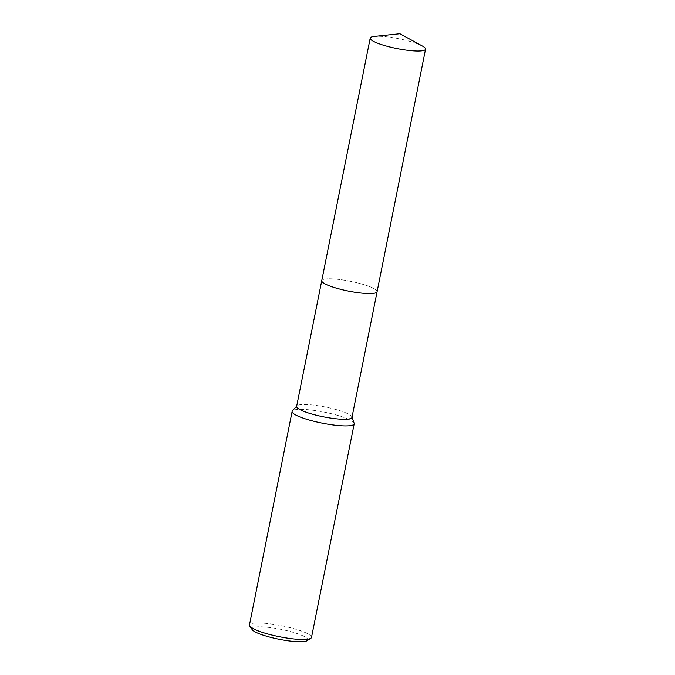 <?xml version="1.0" encoding="UTF-8"?>
<svg xmlns="http://www.w3.org/2000/svg" width="675" height="675" viewBox="0 0 675 675"><rect width="100%" height="100%" fill="white"/><g stroke="black" fill="none" stroke-linecap="round" stroke-linejoin="round"><path stroke-width="0.51" stroke-dasharray="3.38 2.53" d="M376.287 292.604A28.215 4.995 11.3 0 0 376.836 292.191A28.215 4.995 11.3 0 0 377.089 291.71A28.215 4.995 11.3 0 0 361.741 284.006A28.215 4.995 11.3 0 0 321.756 280.657A28.215 4.995 11.3 0 0 321.806 281.188A28.215 4.995 11.3 0 0 322.161 281.787M361.749 283.998A28.215 4.995 11.3 0 0 334.041 278.969A28.215 4.995 11.3 0 0 321.806 281.188A28.215 4.995 11.3 0 0 337.103 288.352A28.215 4.995 11.3 0 0 376.844 292.182A28.215 4.995 11.3 0 0 361.749 283.998M351.97 417.412A28.215 4.995 11.3 0 0 351.92 416.872A28.215 4.995 11.3 0 0 336.623 409.708A28.215 4.995 11.3 0 0 296.89 405.877A28.215 4.995 11.3 0 0 296.646 406.358M354.13 423.208A31.641 5.603 11.3 0 0 336.977 415.167A31.641 5.603 11.3 0 0 292.418 410.873M311.504 637.428A31.641 5.603 11.3 0 0 294.292 628.788A31.641 5.603 11.3 0 0 249.455 625.033M307.159 640.659A28.477 5.046 11.3 0 0 292.3 632.087A28.477 5.046 11.3 0 0 263.461 626.948A28.477 5.046 11.3 0 0 252.222 629.682M422.415 46.043A28.215 4.995 11.3 0 0 398.866 38.762A28.215 4.995 11.3 0 0 374.321 36.433M377.097 291.71A28.215 4.995 11.3 0 0 356.231 282.555A28.215 4.995 11.3 0 0 324.633 279.121A28.215 4.995 11.3 0 0 321.756 280.648"/><path stroke-width="1.01" d="M322.161 281.787A28.215 4.995 11.3 0 0 337.103 288.36A28.215 4.995 11.3 0 0 376.287 292.604M321.739 280.741L296.646 406.358A28.215 4.995 11.3 0 0 311.985 414.062A28.215 4.995 11.3 0 0 351.97 417.412L377.072 291.802M296.696 406.097L292.418 410.873A31.641 5.603 11.3 0 0 292.132 411.413A31.641 5.603 11.3 0 0 309.344 420.052A31.641 5.603 11.3 0 0 354.189 423.816A31.641 5.603 11.3 0 0 354.13 423.208L352.021 417.158M292.132 411.413L249.455 625.033A31.641 5.603 11.3 0 0 249.758 626.122A31.641 5.603 11.3 0 0 266.659 633.673A31.641 5.603 11.3 0 0 310.795 638.314A31.641 5.603 11.3 0 0 311.504 637.428L354.189 423.816M249.758 626.122L252.222 629.682A28.477 5.046 11.3 0 0 267.435 636.483A28.477 5.046 11.3 0 0 307.159 640.659L310.795 638.314M422.677 50.718A28.215 4.995 11.3 0 0 425.545 49.191A28.215 4.995 11.3 0 0 422.415 46.043L399.862 33.75L374.321 36.433A28.215 4.995 11.3 0 0 373.098 36.602A28.215 4.995 11.3 0 0 370.221 38.129A28.215 4.995 11.3 0 0 391.078 47.284A28.215 4.995 11.3 0 0 422.677 50.718M370.221 38.129L321.756 280.648A28.215 4.995 11.3 0 0 342.622 289.794A28.215 4.995 11.3 0 0 374.22 293.237A28.215 4.995 11.3 0 0 377.097 291.71L425.545 49.191"/></g></svg>
